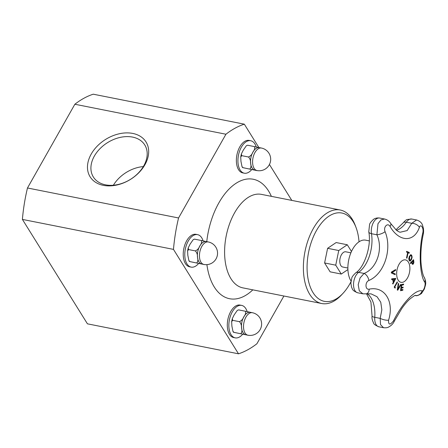 <?xml version="1.0" encoding="UTF-8"?>
<svg xmlns="http://www.w3.org/2000/svg" width="448" height="448" viewBox="0 0 448 448"><rect width="100%" height="100%" fill="white"/><g stroke="black" fill="none" stroke-linecap="round" stroke-linejoin="round"><path stroke-width="0.67" d="M351.019 281.036A23.038 12.813 -78.8 0 1 352.699 249.088A23.038 12.813 -78.8 0 1 365.702 240.173L369.281 240.884M347.872 268.027L342.765 267.014A7.756 4.318 -78.8 0 1 340.043 258.563A7.756 4.318 -78.8 0 1 345.789 251.798L350.896 252.812M347.906 269.567L341.27 274.053L335.737 265.171L338.75 250.527L347.284 244.759L351.473 251.485M238.594 309.893L245.37 311.242C246.014 312.81 245.51 314.642 243.863 316.747A11.463 6.378 101.2 0 0 241.556 327.975A11.463 6.378 101.2 0 0 245.795 334.785L233.979 332.354L232.966 331.38L231.885 326.054L231.655 321.681L232.691 320.331L232.266 318.718L234.192 314.826L237.322 310.363L238.594 309.893L237.322 310.363M232.966 331.38L233.509 332.27L245.795 334.785A11.463 6.378 101.2 0 0 245.868 334.796L247.918 335.205A11.463 11.463 0 0 0 261.397 326.189A11.463 11.463 0 0 0 252.381 312.715A11.463 6.378 101.2 0 0 244.709 319.788A11.463 6.378 101.2 0 0 245.039 332.998A11.463 6.378 101.2 0 0 247.845 335.188A11.463 6.378 101.2 0 0 247.918 335.205M232.691 320.331L239.467 321.675C241.002 323.439 241.696 325.539 241.556 327.975C242.239 330.574 241.97 332.483 240.755 333.698M245.37 311.242L250.41 312.323A11.463 6.378 101.2 0 0 250.337 312.306A11.463 6.378 101.2 0 0 243.863 316.747C243.04 319.01 241.573 320.656 239.467 321.675M248.522 335.306L247.946 335.289M247.156 311.612A16.548 9.206 101.2 0 0 241.657 305.402A16.548 9.206 101.2 0 0 232.316 311.808A16.548 9.206 101.2 0 0 228.995 328.11A16.548 9.206 101.2 0 0 235.211 337.865A16.548 9.206 101.2 0 0 242.659 334.242M235.211 337.865L233.66 337.557A16.548 9.206 -78.8 0 1 227.438 327.802A16.548 9.206 -78.8 0 1 230.759 311.5A16.548 9.206 -78.8 0 1 240.1 305.094L241.657 305.402M283.903 296.016L256.894 343.756A118.49 65.912 -78.8 0 1 238.51 353.808L173.477 249.39A118.49 65.912 -78.8 0 1 178.556 217.969L225.938 134.226A118.49 65.912 -78.8 0 1 244.322 124.174L258.86 147.521M269.433 164.494L291.794 200.402M244.283 173.197L242.726 172.889A16.548 9.206 -78.8 0 1 236.51 163.134A16.548 9.206 -78.8 0 1 239.831 146.832A16.548 9.206 -78.8 0 1 249.172 140.426L250.723 140.734A16.548 9.206 101.2 0 0 241.382 147.14A16.548 9.206 101.2 0 0 238.062 163.442A16.548 9.206 101.2 0 0 244.283 173.197A16.548 9.206 101.2 0 0 251.726 169.574M191.15 267.109L189.594 266.801A16.548 9.206 -78.8 0 1 183.372 257.046A16.548 9.206 -78.8 0 1 186.698 240.744A16.548 9.206 -78.8 0 1 196.039 234.338L197.59 234.646A16.548 9.206 101.2 0 0 188.25 241.052A16.548 9.206 101.2 0 0 184.929 257.354A16.548 9.206 101.2 0 0 191.15 267.109A16.548 9.206 101.2 0 0 198.593 263.486M194.527 239.142L201.303 240.486C201.947 242.054 201.449 243.886 199.797 245.991A11.463 6.378 101.2 0 0 197.49 257.219A11.463 6.378 101.2 0 0 201.729 264.029L189.913 261.598L188.899 260.624L187.824 255.298L187.594 250.925L188.625 249.575L188.199 247.962L190.131 244.07L193.256 239.607L194.527 239.142L193.256 239.607M188.899 260.624L189.448 261.514L201.729 264.029A11.463 6.378 101.2 0 0 201.807 264.046L203.851 264.449A11.463 11.463 0 0 0 217.33 255.433A11.463 11.463 0 0 0 208.32 241.959A11.463 6.378 101.2 0 0 200.642 249.032A11.463 6.378 101.2 0 0 200.973 262.242A11.463 6.378 101.2 0 0 203.778 264.432A11.463 6.378 101.2 0 0 203.851 264.449M188.625 249.575L195.401 250.919C196.935 252.683 197.635 254.783 197.49 257.219C198.173 259.818 197.904 261.727 196.689 262.942M201.303 240.486L206.343 241.567A11.463 6.378 101.2 0 0 206.27 241.55A11.463 6.378 101.2 0 0 199.797 245.991C198.974 248.254 197.512 249.9 195.401 250.919M204.456 264.555L203.879 264.538M203.09 240.856A16.548 9.206 101.2 0 0 197.59 234.646M225.938 134.226L74.861 104.244A118.49 65.912 101.2 0 1 93.246 94.192L244.322 124.174M74.861 104.244L27.479 187.986L178.556 217.969M27.479 187.986A118.49 65.912 101.2 0 0 22.4 219.408L173.477 249.39M22.4 219.408L87.427 323.826L238.51 353.808M143.326 166.578A30.29 21.644 -31.9 0 0 113.383 185.226M144.922 164.724A32.939 23.537 -31.9 0 0 117.37 134.243A32.939 23.537 -31.9 0 0 91.93 179.211A32.939 23.537 -31.9 0 0 144.922 164.724M143.746 165.866A30.29 21.644 148.1 0 1 117.902 184.537A30.29 21.644 148.1 0 1 93.341 176.977A30.29 21.644 148.1 0 1 107.61 142.593A30.29 21.644 148.1 0 1 144.766 144.95A30.29 21.644 148.1 0 1 143.746 165.866M350.918 281.837A45.013 25.038 -78.8 0 1 343.073 293.261L341.499 294.952A47.662 26.51 -78.8 0 1 321.703 303.514A47.662 26.51 -78.8 0 1 303.794 275.414A47.662 26.51 -78.8 0 1 313.359 228.463A47.662 26.51 -78.8 0 1 340.262 210.017A47.662 26.51 -78.8 0 1 355.281 225.495L356.093 227.657A45.013 25.038 -78.8 0 1 359.027 241.808M343.073 293.261A45.013 25.038 -78.8 0 1 310.794 288.254A45.013 25.038 -78.8 0 1 316.495 230.468A45.013 25.038 -78.8 0 1 356.093 227.657M341.27 274.053L330.131 271.841L324.604 262.959L327.611 248.315L336.151 242.553L347.284 244.759M256.222 146.944A16.548 9.206 101.2 0 0 250.723 140.734M242.032 166.712L242.581 167.602L257.012 170.621L243.046 167.686L242.032 166.712L240.957 161.386L240.727 157.013L241.758 155.663L241.332 154.05L243.264 150.158L246.389 145.695L247.66 145.225L259.476 147.655A11.463 6.378 101.2 0 0 259.403 147.638A11.463 6.378 101.2 0 0 252.93 152.079A11.463 6.378 101.2 0 0 250.622 163.307A11.463 6.378 101.2 0 0 254.862 170.117A11.463 6.378 101.2 0 0 254.94 170.128L256.984 170.537A11.463 11.463 0 0 0 270.463 161.521A11.463 11.463 0 0 0 261.453 148.047A11.463 6.378 101.2 0 0 253.775 155.12A11.463 6.378 101.2 0 0 254.106 168.33A11.463 6.378 101.2 0 0 256.911 170.52A11.463 6.378 101.2 0 0 256.984 170.537M257.589 170.638L257.012 170.621M241.758 155.663L248.534 157.007C250.068 158.771 250.768 160.871 250.622 163.307C251.306 165.906 251.037 167.815 249.822 169.03M254.436 146.574C255.08 148.142 254.582 149.974 252.93 152.079C252.106 154.342 250.645 155.988 248.534 157.007M247.66 145.225L246.389 145.695M327.611 248.315L338.75 250.527M324.604 262.959L335.737 265.171M392.627 279.474L392.582 279.462A211.646 31.315 -174.5 0 1 391.608 279.546A211.042 172.995 -95.4 0 0 391.703 278.824A211.725 32.749 5.2 0 0 395.802 278.404A211.725 163.587 136.7 0 1 392.941 284.004A211.042 61.046 -157.1 0 0 392.588 283.668A211.697 164.046 -43.9 0 0 393.299 282.29A211.042 135.24 -134.8 0 0 392.627 279.474A211.697 31.321 -174.5 0 1 391.602 279.558M395.758 278.41A211.674 163.548 136.7 0 1 392.907 283.976M394.884 279.222L394.839 279.21A211.646 30.923 -174.4 0 1 393.098 279.367A211.053 135.246 45.2 0 1 393.635 281.624L393.68 281.63A211.697 164.293 -44.2 0 0 394.884 279.222A211.697 30.934 -174.4 0 1 393.137 279.373A211.103 135.279 45.2 0 1 393.68 281.63M410.631 254.722L411.706 255.254L412.138 257.163L411.482 259.577L410.262 261.072L409.175 260.54L408.755 258.63L409.416 256.222L411.029 254.677M410.586 254.71L411.667 255.242L412.093 257.152L411.438 259.566L409.836 261.111M411.169 259.05L411.706 257.208L411.438 255.842L410.67 255.528L409.746 256.749L409.466 259.963L409.898 260.327L411.169 259.05M411.398 255.83L410.626 255.517L409.702 256.743C409.058 258.479 408.962 259.554 409.422 259.952L409.898 260.327M410.217 261.066L409.853 261.117M410.962 255.455L410.626 255.517L410.962 255.455M402.892 289.492A211.764 170.85 77.3 0 1 402.791 290.198A210.834 41.966 -176.6 0 1 400.551 290.702M403.088 287.118A211.764 170.856 77.3 0 1 402.998 287.823A211.058 42.011 -176.6 0 1 401.318 288.204A211.77 170.862 77.3 0 1 401.094 289.878L401.139 289.89A210.958 41.989 3.4 0 0 402.937 289.481A211.814 170.895 77.3 0 1 402.836 290.203A210.89 41.978 -176.6 0 1 400.546 290.724A211.82 170.895 -102.7 0 0 401.33 284.586A211.394 42.078 3.4 0 0 403.62 284.071A211.814 170.895 77.3 0 1 403.536 284.799A211.344 42.067 -176.6 0 1 401.738 285.208A211.826 170.901 77.3 0 1 401.458 287.487A211.17 42.034 3.4 0 0 403.133 287.106A211.82 170.895 77.3 0 1 403.043 287.829A211.109 42.022 -176.6 0 1 401.363 288.21A211.826 170.901 77.3 0 1 401.139 289.89M403.57 284.082A211.764 170.85 77.3 0 1 403.491 284.788A211.288 42.056 -176.6 0 1 401.694 285.197A211.77 170.862 77.3 0 1 401.414 287.476L401.458 287.487M406.661 251.322A210.89 22.473 15.3 0 1 409.298 252.515A211.814 174.563 114.3 0 1 409.158 253.243A210.958 22.478 -164.7 0 0 408.066 252.75A211.826 174.574 114.3 0 1 406.946 258.194A211.394 22.523 -164.7 0 0 406.51 257.998A211.826 174.574 -65.7 0 0 407.63 252.554A210.958 22.478 -164.7 0 0 406.521 252.056A211.814 174.563 -65.7 0 0 406.661 251.322A210.834 22.467 15.3 0 1 409.254 252.504A211.758 174.518 114.3 0 1 409.114 253.226M408.066 252.75L408.022 252.739A211.775 174.53 114.3 0 1 406.918 258.132M400.523 284.525A211.338 22.775 15.4 0 1 400.921 284.704A211.658 157.242 143.2 0 1 397.74 290.147M398.664 283.674A211.691 172.743 82.1 0 1 397.846 289.083L397.891 289.089A211.742 157.937 -37.3 0 0 400.529 284.514A211.394 22.781 15.4 0 1 400.966 284.715A211.714 157.282 143.2 0 1 397.751 290.209A210.89 22.73 -164.6 0 0 397.281 289.996A211.714 172.424 -98.8 0 0 398.233 283.472A211.338 22.775 15.4 0 1 398.664 283.674L398.703 283.685A211.747 172.788 82.1 0 1 397.891 289.089M398.233 283.472A211.394 22.781 15.4 0 1 398.703 283.685M411.723 262.45A211.826 103.902 169.1 0 1 410.542 263.642A211.394 141.798 -131.5 0 0 410.396 262.92A211.82 103.902 -10.9 0 0 413.515 259.711A210.89 141.462 48.5 0 1 413.784 261.078L413.868 262.702L413.252 264.118L412.474 264.354L411.841 263.066A211.226 141.686 -131.5 0 0 411.723 262.45L411.678 262.444A211.775 103.88 169.1 0 1 410.53 263.598M413.482 259.75A210.834 141.428 48.5 0 1 413.745 261.072L413.823 262.696L413.207 264.107L412.429 264.348M413.101 263.379L413.426 261.408A210.958 141.506 -131.5 0 0 413.308 260.809L413.263 260.798A211.775 103.88 169.1 0 1 412.037 262.08A211.12 141.613 48.5 0 1 412.132 262.573L412.541 263.536L413.101 263.379L412.58 263.547L412.132 262.573M413.308 260.809A211.826 103.902 169.1 0 1 412.076 262.086L412.037 262.08M412.076 262.086A211.17 141.652 48.5 0 1 412.177 262.578M397.158 281.943A211.338 75.746 26.1 0 1 397.404 282.257A211.775 158.771 141.9 0 1 394.75 286.871A210.907 75.594 26.1 0 1 395.321 287.605A211.77 158.771 141.9 0 1 395.013 288.126M394.794 286.882A210.958 75.611 26.1 0 1 395.366 287.61A211.826 158.81 141.9 0 1 395.041 288.159A210.902 75.589 -153.9 0 0 394.195 287.084A211.826 158.81 -38.1 0 0 397.174 281.915A211.394 75.768 26.1 0 1 397.443 282.262A211.826 158.81 141.9 0 1 394.794 286.882L394.75 286.871M395.237 273.902A211.394 172.659 82.6 0 1 395.153 274.747A211.714 26.169 -164 0 0 391.322 272.966A210.89 172.25 -97.4 0 0 391.406 272.065A211.714 86.733 -6.3 0 0 395.634 269.534A211.394 172.659 82.6 0 1 395.562 270.418A211.747 85.215 174.1 0 1 392.056 272.468A211.742 24.752 15.7 0 1 395.237 273.902L395.198 273.89A211.338 172.62 82.6 0 1 395.114 274.725M395.59 269.562A211.338 172.62 82.6 0 1 395.517 270.413A211.691 85.198 174.1 0 1 392.017 272.462A211.686 24.746 15.7 0 1 395.198 273.89M368.9 280.47C384.255 274.014 392.403 249.25 385.095 231.694A6.356 2.05 159.4 0 1 376.902 234.78C383.41 248.836 376.947 268.464 364.067 273.442A6.356 3.59 64.6 0 1 368.9 280.47C364.818 282.061 365.154 290.203 369.236 289.162C384.72 285.846 394.464 301.644 388.573 320.202C388.377 325.08 390.029 325.287 393.523 320.824C402.242 303.033 415.447 289.156 422.055 290.825A6.356 5.953 -80.5 0 1 415.38 295.495M385.095 231.694C383.074 227.069 387.733 222.197 390.051 226.481C399.185 242.273 414.053 242.642 419.39 227.377C420.801 223.199 423.982 228.34 422.8 232.848C418.645 250.174 419.653 275.15 424.738 282.178A6.356 5.662 -32.2 0 0 424.295 277.43C422.52 275.117 420.706 265.11 420.857 257.449C420.851 249.29 421.646 241.59 423.242 234.349A6.356 2.884 12.5 0 1 423.237 234.371C423.646 232.456 423.69 230.406 423.377 228.206L422.498 225.131C421.747 222.757 419.776 221.043 416.59 219.979L411.757 223.294L407.159 230.574L400.294 232.21C399.515 232.17 398.233 231.515 396.446 230.25L390.678 223.451C389.329 221.178 387.285 219.699 384.535 219.01L380.957 219.906L377.983 223.681L376.902 234.78L371.47 233.705A10.858 6.037 -78.8 0 1 373.313 222.673A10.858 6.037 -78.8 0 1 379.674 218.047C375.872 217.538 373.845 219.128 373.408 219.453C370.994 221.726 369.712 223.44 369.561 224.599L368.766 231.818A6.356 2.962 -9.5 0 0 371.47 233.705A28.398 15.798 101.2 0 1 358.635 272.367A6.356 4.553 54.6 0 0 355.65 272.905C364.123 267.753 371.722 246.114 368.766 231.818M408.369 262.097A11.441 6.362 -78.8 0 1 404.382 281.506A11.441 6.362 -78.8 0 1 397.057 269.741A11.441 6.362 -78.8 0 1 408.369 262.097M362.79 293.798L357.7 292.79A10.858 6.037 -78.8 0 1 353.545 283.802A10.858 6.037 -78.8 0 1 358.635 272.367L364.067 273.442L360.074 277.939L358.198 284.682L359.307 290.853L362.886 293.821L371.039 293.854L377.003 296.688L380.761 302.238L381.842 309.792L380.19 318.377L380.52 324.643L383.527 327.718C385.806 327.947 387.453 327.746 388.466 327.118C391.278 325.646 393.226 323.663 394.313 321.171L393.523 320.824M366.134 293.86A6.356 4.099 -99.5 0 0 369.236 289.162M390.051 226.481A6.356 3.007 -31.7 0 0 390.678 223.451M383.533 327.723L378.885 326.799A10.858 6.037 -78.8 0 1 374.758 317.302L380.19 318.377A6.356 1.938 16 0 0 388.573 320.202M419.39 227.377A6.356 3.982 -158.7 0 0 411.757 223.294L406.325 222.219A10.858 6.037 -78.8 0 1 411.818 219.033L407.266 219.492C406.437 219.548 405.037 220.707 403.077 222.975A6.356 3.242 34.6 0 1 406.325 222.219A28.398 15.798 101.2 0 1 396.514 230.3M422.8 232.848A6.356 2.884 12.5 0 1 423.242 234.349M206.758 241.651A60.9 33.88 -78.8 0 1 218.893 202.826A60.9 33.88 -78.8 0 1 271.376 196.347M252.823 289.845A60.9 33.88 -78.8 0 1 206.898 264.639M321.703 303.514L242.928 287.885A47.662 26.51 -78.8 0 1 225.014 259.778A47.662 26.51 -78.8 0 1 234.578 212.834A47.662 26.51 -78.8 0 1 261.481 194.382L340.262 210.017M424.738 282.178C426.093 283.819 423.724 291.463 422.055 290.825M367.108 293.726A28.398 15.798 101.2 0 1 374.758 317.302A6.356 1.137 -175.8 0 1 372.07 316.159L370.933 302.014L366.514 293.804M232.266 318.718L231.661 321.681M252.381 312.715L250.337 312.306M188.205 247.962L187.594 250.925M208.32 241.959L206.27 241.55M261.453 148.047L259.403 147.638M241.338 154.05L240.727 157.013M395.92 229.818L403.077 222.975M378.885 326.799C375.458 325.343 373.722 324.139 373.677 323.193C372.243 320.309 371.706 317.962 372.07 316.159M357.7 292.79C351.669 290.405 352.688 288.932 351.534 287.235L350.851 283.007L351.814 278.046C351.764 277.2 353.041 275.486 355.65 272.905M416.59 219.979L411.818 219.033M394.313 321.171L401.744 308.605C404.449 304.741 407.047 301.65 409.545 299.314C413.65 296.1 415.61 294.823 415.414 295.49M415.274 295.478C416.416 296.139 418.488 295.473 421.501 293.49L424.39 288.982C425.331 284.861 426.894 283.506 424.295 277.43M384.401 218.988L379.674 218.047"/></g></svg>

